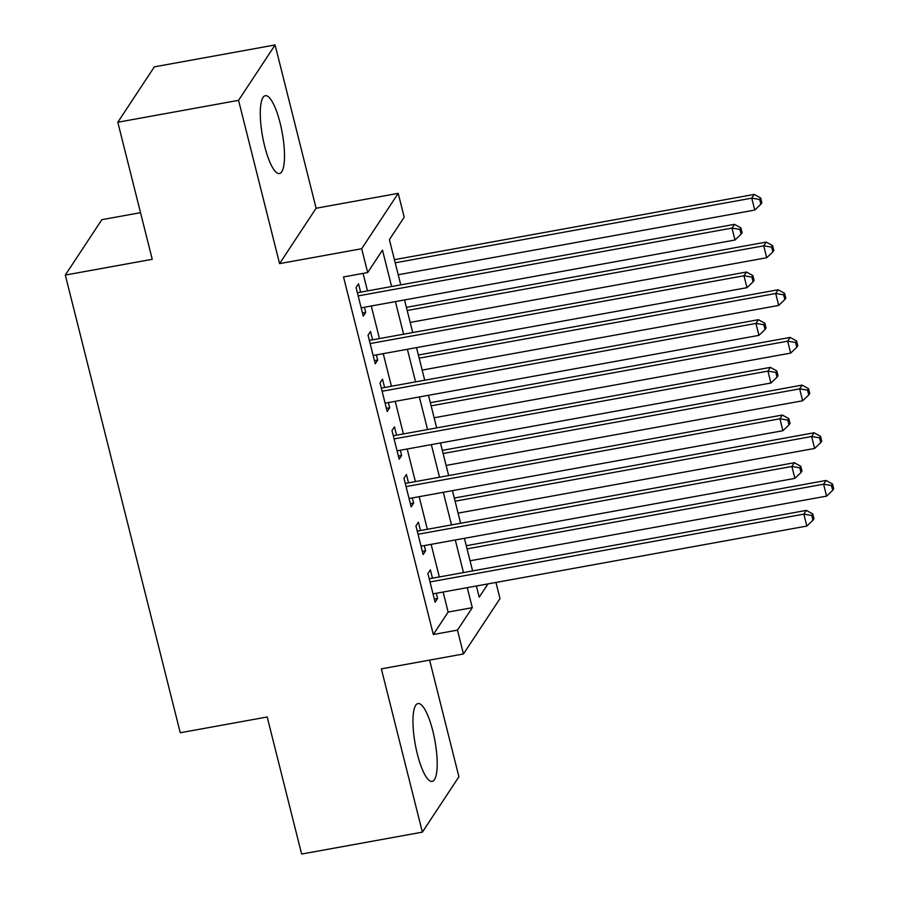 <?xml version="1.0" encoding="UTF-8"?>
<svg xmlns="http://www.w3.org/2000/svg" width="899" height="899" viewBox="0 0 899 899"><rect width="100%" height="100%" fill="white"/><g stroke="black" fill="none" stroke-linecap="round" stroke-linejoin="round"><path stroke-width="1.35" d="M432.779 730.797A39.567 9.99 79.7 0 0 418.013 703.546A39.567 9.99 79.7 0 0 417.372 754.16A39.567 9.99 79.7 0 0 432.138 781.411A39.567 9.99 79.7 0 0 432.779 730.797M280.095 122.949A39.567 9.99 79.7 0 0 265.329 95.687A39.567 9.99 79.7 0 0 264.688 146.301A39.567 9.99 79.7 0 0 279.454 173.552A39.567 9.99 79.7 0 0 280.095 122.949M495.956 582.451L500.001 598.588L463.468 653.966L457.479 630.132L472.29 607.679L467.266 587.654M140.525 212.67L101.834 219.682L65.301 275.072L180.261 732.752L267.194 716.986L301.626 854.05L422.373 832.148L458.906 776.758L429.61 660.113M65.301 275.072L152.234 259.305L117.814 122.242L154.347 66.852L275.094 44.95L238.561 100.34L279.578 263.621L361.679 248.731L398.212 193.341L404.202 217.187L389.391 239.64L400.752 284.871M279.578 263.621L316.111 208.242L275.094 44.95M316.111 208.242L398.212 193.341M117.814 122.242L238.561 100.34M432.486 578.203L430.385 569.854L427.913 573.596L435.105 602.206L437.566 598.464L436.262 593.273M420.507 530.522L418.406 522.184L415.945 525.926L423.126 554.526L425.598 550.784L424.294 545.592M408.528 482.853L406.438 474.503L403.966 478.246L411.158 506.856L413.619 503.114L412.315 497.922M396.56 435.172L394.459 426.834L391.998 430.576L399.178 459.175L401.651 455.433L400.347 450.242M384.581 387.503L382.491 379.153L380.019 382.895L387.199 411.506L389.672 407.764L388.368 402.572M372.602 339.822L370.512 331.484L368.039 335.226L375.231 363.825L377.692 360.083L376.389 354.891M391.627 286.534L382.48 250.113L367.669 272.566L343.519 276.948L433.329 634.514L448.14 612.062L443.117 592.025M439.33 576.956L431.138 544.356M427.351 529.286L419.159 496.675M415.383 481.606L407.191 449.006M403.404 433.936L395.212 401.325M391.425 386.255L383.232 353.655M379.457 338.586L371.265 305.975M367.477 290.905L363.084 273.397M360.634 292.153L358.532 283.803L356.071 287.545L363.252 316.156L365.724 312.414L364.421 307.222M463.468 653.966L381.356 668.867L422.373 832.148M433.329 634.514L457.479 630.132M367.669 272.566L361.679 248.731M476.391 585.991L479.201 597.194L487.988 583.889M404.539 299.94L412.731 332.551M416.518 347.621L424.71 380.221M428.486 395.29L436.678 427.902M440.465 442.971L448.657 475.571M452.444 490.64L460.625 523.252M464.412 538.321L472.604 570.921M463.479 572.584L455.287 539.973M451.5 524.904L443.308 492.304M439.532 477.234L431.34 444.623M427.553 429.553L419.361 396.953M415.574 381.884L407.382 349.273M403.606 334.203L395.414 301.603M448.14 612.062L472.29 607.679M362.466 313.009L365.724 312.414M374.433 360.679L377.692 360.083M386.413 408.36L389.672 407.764M398.381 456.029L401.651 455.433M410.36 503.71L413.619 503.114M422.339 551.379L425.598 550.784M434.307 599.06L437.566 598.464M358.162 295.895L732 228.088L735 240.011L361.151 307.818M357.375 292.737L734.472 224.345L732 228.088L739.922 229.402L741.113 234.167L742.102 232.672L740.911 227.908L739.922 229.402M740.911 227.908L734.472 224.345M735 240.011L741.113 234.167M398.212 274.734L754.744 210.074L751.744 198.151L754.216 194.409L394.425 259.665M759.666 199.466L760.869 204.23L761.846 202.736L760.655 197.971L759.666 199.466L751.744 198.151L395.212 262.811M760.869 204.23L754.744 210.074M754.216 194.409L760.655 197.971M370.141 343.564L743.979 275.768L746.968 287.68L373.13 355.487M369.343 340.418L746.44 272.026L743.979 275.768L751.89 277.083L753.092 281.848L754.081 280.353L752.879 275.577L751.89 277.083M752.879 275.577L746.44 272.026M746.968 287.68L753.092 281.848M382.109 391.245L755.947 323.438L758.947 335.361L385.109 403.168M381.322 388.087L758.419 319.696L755.947 323.438L763.869 324.753L765.071 329.517L766.049 328.023L764.858 323.258L763.869 324.753M764.858 323.258L758.419 319.696M758.947 335.361L765.071 329.517M394.088 438.914L767.926 371.118L770.915 383.03L397.077 450.837M393.301 435.768L770.398 367.376L767.926 371.118L775.848 372.433L777.039 377.198L778.028 375.703L776.826 370.927L775.848 372.433M776.826 370.927L770.398 367.376M770.915 383.03L777.039 377.198M406.067 486.595L779.905 418.788L782.894 430.711L409.056 498.518M405.269 483.437L782.366 415.046L779.905 418.788L787.816 420.103L789.019 424.867L790.007 423.373L788.805 418.608L787.816 420.103M788.805 418.608L782.366 415.046M782.894 430.711L789.019 424.867M410.18 322.415L766.712 257.743L763.723 245.832L766.195 242.078L406.393 307.346M771.645 247.135L772.837 251.911L773.825 250.405L772.623 245.641L771.645 247.135L763.723 245.832L407.191 310.492M772.837 251.911L766.712 257.743M766.195 242.078L772.623 245.641M422.159 370.085L778.691 305.424L775.702 293.501L778.163 289.759L418.372 355.015M783.613 294.816L784.816 299.581L785.805 298.086L784.602 293.321L783.613 294.816L775.702 293.501L419.159 358.162M784.816 299.581L778.691 305.424M778.163 289.759L784.602 293.321M434.138 417.765L790.671 353.093L787.67 341.182L790.142 337.428L430.351 402.696M795.593 342.485L796.784 347.261L797.773 345.755L796.581 340.991L795.593 342.485L787.67 341.182L431.138 405.842M796.784 347.261L790.671 353.093M790.142 337.428L796.581 340.991M446.106 465.435L802.638 400.774L799.649 388.851L802.122 385.109L442.319 450.365M807.572 390.166L808.763 394.931L809.752 393.436L808.549 388.671L807.572 390.166L799.649 388.851L443.117 453.512M808.763 394.931L802.638 400.774M802.122 385.109L808.549 388.671M418.035 534.264L791.873 466.469L794.873 478.38L421.035 546.187M417.248 531.118L794.345 462.727L791.873 466.469L799.795 467.783L800.987 472.548L801.975 471.054L800.784 466.278L799.795 467.783M800.784 466.278L794.345 462.727M794.873 478.38L800.987 472.548M458.085 513.115L814.618 448.444L811.628 436.532L814.089 432.779L454.298 498.046M819.54 437.835L820.742 442.611L821.731 441.106L820.529 436.341L819.54 437.835L811.628 436.532L455.085 501.192M820.742 442.611L814.618 448.444M814.089 432.779L820.529 436.341M430.014 581.945L803.852 514.138L806.841 526.061L433.003 593.868M429.228 578.787L806.324 510.396L803.852 514.138L811.775 515.453L812.966 520.218L813.955 518.723L812.752 513.958L811.775 515.453M812.752 513.958L806.324 510.396M806.841 526.061L812.966 520.218M470.053 560.785L826.597 496.124L823.596 484.201L826.069 480.459L466.278 545.715M831.519 485.516L832.71 490.281L833.699 488.786L832.508 484.022L831.519 485.516L823.596 484.201L467.064 548.862M832.71 490.281L826.597 496.124M826.069 480.459L832.508 484.022"/></g></svg>
